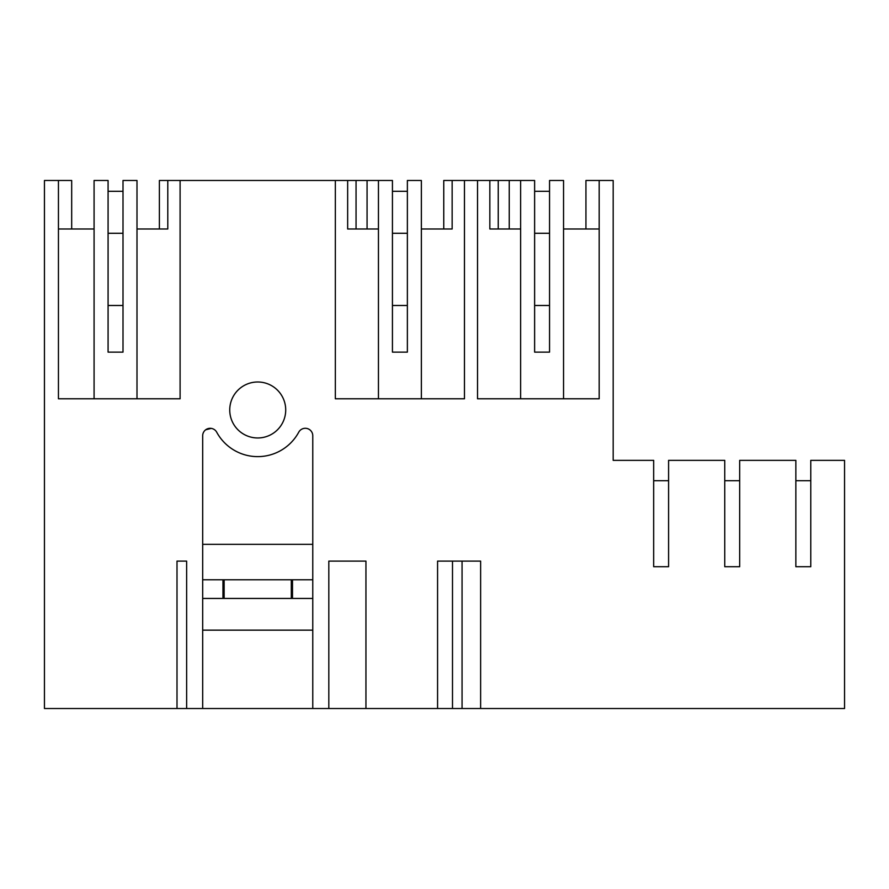 <?xml version="1.0" encoding="UTF-8"?>
<svg xmlns="http://www.w3.org/2000/svg" width="889" height="889" viewBox="0 0 889 889"><rect width="100%" height="100%" fill="white"/><g stroke="black" fill="none" stroke-linecap="round" stroke-linejoin="round"><path stroke-width="1.33" d="M136.995 398.783L136.995 180.478L123.004 180.478L123.004 352.133L108.08 352.133L108.08 180.478L94.078 180.478L94.078 398.783M71.687 228.984L71.687 180.478L58.441 180.478L58.441 398.783L180.1 398.783L180.1 180.478L335.342 180.478L335.342 398.783L464.469 398.783L464.469 180.478L477.526 180.478L477.526 398.783L599.186 398.783L599.186 180.478L613.177 180.478L613.177 460.358L653.671 460.358L653.671 566.715L668.595 566.715L668.595 480.693L653.671 480.693L653.671 566.715M136.995 228.984L167.788 228.984L159.387 228.984L159.387 180.478L180.1 180.478M58.441 228.984L94.078 228.984M58.441 180.478L44.45 180.478L44.45 708.522L177 708.522L177 561.115L186.634 561.115L186.634 708.522L202.681 708.522L202.681 435.754A7.468 7.468 180 0 1 216.705 432.198A46.65 46.65 180 0 0 298.737 432.198A7.468 7.468 180 0 1 312.772 435.754L312.772 708.522L328.819 708.522L328.819 561.115L365.946 561.115L365.946 708.522L844.55 708.522L844.55 460.358L810.779 460.358L810.779 566.715L810.779 480.693L795.855 480.693L795.855 566.715L810.779 566.715M480.627 708.522L480.627 561.115L437.577 561.115L437.577 708.522M668.595 566.715L668.595 460.358L724.757 460.358L724.757 566.715L739.681 566.715L739.681 460.358L795.855 460.358L795.855 566.715M229.74 409.985A27.992 27.992 180 0 0 257.721 437.966A27.992 27.992 180 0 0 285.713 409.985A27.992 27.992 180 0 0 257.721 381.992A27.992 27.992 180 0 0 229.74 409.985M177 708.522L186.634 708.522M347.655 180.478L356.056 180.478L356.056 228.984L347.655 228.984L347.655 180.478L335.342 180.478M407.373 228.984L407.373 305.494L392.438 305.494L392.438 352.133L392.438 180.478L356.056 180.478M167.788 228.984L167.788 180.478M123.004 228.984L123.004 305.494L108.08 305.494L108.08 228.984M328.819 708.522L365.946 708.522M312.772 708.522L202.681 708.522M464.469 180.478L443.755 180.478L443.755 228.984L452.145 228.984L421.364 228.984M585.94 228.984L585.94 180.478L599.186 180.478M462.058 708.522L462.058 561.115M549.546 228.984L549.546 305.494L534.622 305.494L534.622 228.984M599.186 228.984L563.548 228.984M563.548 398.783L563.548 180.478L549.546 180.478L549.546 352.133L534.622 352.133L534.622 180.478L498.24 180.478L498.24 228.984L489.839 228.984L489.839 180.478L477.526 180.478M489.839 180.478L498.24 180.478M509.241 180.478L509.241 228.984L509.241 180.478M520.632 228.984L489.839 228.984M520.632 398.783L520.632 180.478M452.501 708.522L452.501 561.115M367.068 180.478L367.068 228.984L367.068 180.478M378.447 228.984L347.655 228.984M392.438 305.494L392.438 228.984M452.145 228.984L452.145 180.478M421.364 398.783L421.364 180.478L407.373 180.478L407.373 352.133L392.438 352.133M378.447 398.783L378.447 180.478M202.681 598.441L222.961 598.441L222.961 579.784L202.681 579.784M292.492 579.784L224.139 579.784L224.139 598.441L292.492 598.441L292.492 579.784L312.772 579.784M211.315 428.376L205.603 429.82M202.681 544.324L312.772 544.324M292.492 598.441L312.772 598.441M224.139 598.441L222.961 598.441M202.681 630.157L312.772 630.157M224.139 579.784L222.961 579.784M625.589 460.358L613.177 460.358M108.08 305.494L108.08 352.133M108.08 191.302L123.004 191.302M108.08 233.285L123.004 233.285M392.438 191.302L407.373 191.302M392.438 233.285L407.373 233.285M534.622 305.494L534.622 352.133M534.622 191.302L549.546 191.302M534.622 233.285L549.546 233.285M739.681 566.715L739.681 480.693L724.757 480.693L724.757 566.715M291.303 579.784L291.303 598.441"/></g></svg>
